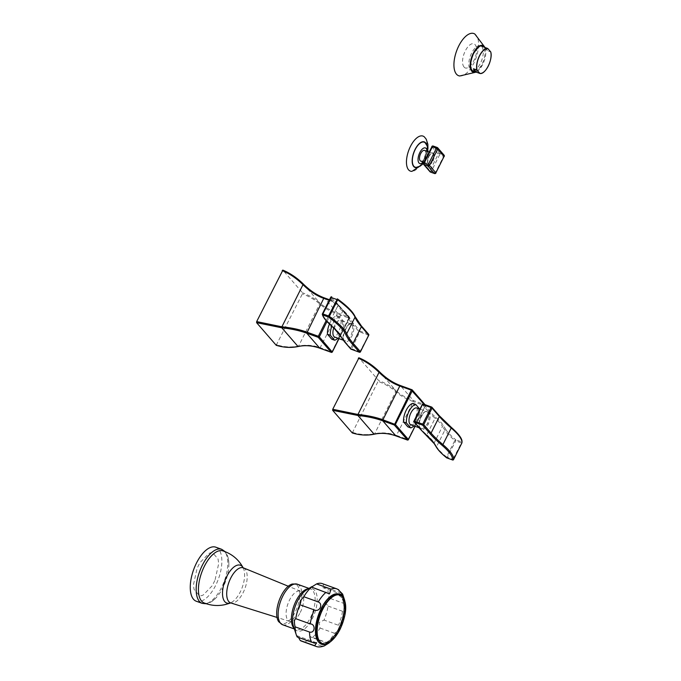 <?xml version="1.0" encoding="UTF-8"?>
<svg xmlns="http://www.w3.org/2000/svg" width="681" height="681" viewBox="0 0 681 681"><rect width="100%" height="100%" fill="white"/><g stroke="black" fill="none" stroke-linecap="round" stroke-linejoin="round"><path stroke-width="0.51" stroke-dasharray="3.4 2.55" d="M424.374 136.924A18.617 8.581 109.8 0 1 422.935 160.793A18.617 8.581 -70.2 0 1 411.962 171.357M425.14 142.755A13.305 6.129 -70.2 0 1 424.11 159.814A13.305 6.129 -70.2 0 1 416.27 167.356M215.128 579.667L218.499 564.481A22.609 10.419 109.8 0 0 217.98 558.88L212.608 552.7A22.609 10.419 109.8 0 0 208.914 553.44L200.171 562.438A22.609 10.419 109.8 0 0 197.005 568.78L193.625 583.966A22.609 10.419 109.8 0 0 194.153 589.567L199.516 595.747A22.609 10.419 109.8 0 0 203.219 595.007L211.953 586.009A22.609 10.419 109.8 0 0 215.128 579.667M215.809 547.192A28.73 13.237 -70.2 0 1 215.69 585.319A28.73 13.237 109.8 0 1 196.324 601.255M204.019 602.889A27.666 12.752 109.8 0 0 216.66 597.16A27.666 12.752 109.8 0 0 222.917 587.643A27.666 12.752 -70.2 0 0 228.859 563.332L228.203 557.994L225.156 551.678M222.789 550.844A27.666 12.752 -70.2 0 1 228.859 563.332M300.278 612.44A16.029 7.389 109.8 0 0 300.483 591.219A16.029 7.389 109.8 0 0 289.536 600.063A16.029 7.389 109.8 0 0 289.604 621.378A16.029 7.389 109.8 0 0 300.278 612.44M322.283 583.626A30.577 14.088 -70.2 0 1 323.586 584.255L322.837 587.609L326.65 587.788A30.577 14.088 -70.2 0 1 328.744 597.892M328.659 597.969L325.118 602.072M325.126 602.421L328.089 606.073A30.577 14.088 -70.2 0 1 324.045 620.076L319.21 622.468L320.053 628.044A30.577 14.088 109.8 0 1 315.814 634.054M328.6 643.264L312.247 637.705A30.577 14.088 109.8 0 0 315.626 634.275M312.247 637.705L310.213 636.607L307.25 640.847A30.577 14.088 109.8 0 1 301.547 641.144M297.188 636.982L297.146 635.773L298.491 637.45M278.708 621.71A21 9.679 109.8 0 0 295.265 611.955A21 9.679 -70.2 0 0 299.657 591.78A21 9.679 -70.2 0 0 292.302 584.009M319.602 642.898A26.321 12.13 109.8 0 0 338.746 629.04A26.321 12.13 109.8 0 0 337.299 593.798M326.693 642.915A30.577 14.088 109.8 0 0 334.507 633.262L338.278 631.049L339.01 629.61L339.623 628.376L338.5 625.286L324.045 620.076M328.089 606.073L342.534 611.283L344.799 610.619L345.088 606.933L343.198 603.145L328.94 598.003M338.721 589.806L323.586 584.255M341.104 592.998L326.65 587.788M334.507 633.262L320.053 628.044M316.001 646.363A30.577 14.088 109.8 0 0 321.704 646.065L307.25 640.847M321.704 646.065L324.326 645.894M321.832 609.325A24.993 11.517 -70.2 0 1 342.245 598.871A24.993 11.517 -70.2 0 1 338.585 628.631A24.993 11.517 -70.2 0 1 326.65 642.14A24.993 11.517 -70.2 0 1 316.716 634.258A24.993 11.517 -70.2 0 1 321.832 609.325M322.147 609.257A25.699 11.841 -70.2 0 1 341.981 596.769A25.699 11.841 -70.2 0 1 339.368 629.099A25.699 11.841 -70.2 0 1 319.542 641.587A25.699 11.841 -70.2 0 1 322.147 609.257M339.129 628.98A25.563 11.781 109.8 0 0 342.875 598.548A25.563 11.781 109.8 0 0 322.002 609.24A25.563 11.781 109.8 0 0 316.767 634.735A25.563 11.781 109.8 0 0 326.923 642.796A25.563 11.781 109.8 0 0 339.129 628.98M474.861 34.05A22.413 10.334 -70.2 0 1 473.763 63.299A22.413 10.334 109.8 0 1 459.743 75.983M482.191 46.206A13.339 6.146 109.8 0 0 473.201 53.603A13.339 6.146 109.8 0 0 473.142 71.301M474.206 71.471A13.339 6.146 109.8 0 0 482.139 63.903A13.339 6.146 109.8 0 0 483.118 46.751M464.025 66.951L464.008 66.985A12.769 5.882 -70.2 0 1 467.524 47.304A12.769 5.882 -70.2 0 1 476.581 50.726L476.564 49.381C477.364 58.711 467.813 72.186 464.025 66.951M484.234 47.219L487.247 50.692L490.703 51.858M474.07 70.381A13.135 6.052 -70.2 0 1 471.584 70.526A13.135 6.052 -70.2 0 1 471.635 53.092A13.135 6.052 -70.2 0 1 480.497 45.806A13.135 6.052 -70.2 0 1 480.445 63.239A13.135 6.052 -70.2 0 1 474.64 70.117M487.247 50.692A13.135 6.052 109.8 0 0 485.34 47.619M444.08 155.166A1.132 0.979 -41 0 0 443.714 154.919A1.132 0.519 -70.2 0 1 443.603 156.349L439.577 154.893L431.269 171.467A1.132 0.519 -70.2 0 1 430.639 172.114M435.738 173.034L435.304 172.923A1.132 0.519 -70.2 0 1 434.767 173.536M431.873 146.773L438.249 154.11L429.941 170.693L423.573 163.346L431.873 146.773A1.132 0.979 139 0 1 433.32 146.126L439.688 153.463A1.132 0.519 -70.2 0 1 439.577 154.893L438.249 154.11A1.132 0.979 139 0 1 439.688 153.463L443.714 154.919L437.1 147.488M430.034 171.774A1.132 0.979 -41 0 1 429.941 170.693L435.304 172.923L443.603 156.349L444.063 156.46M424.544 150.407A5.678 2.613 -70.2 0 1 424.518 157.932A5.678 2.613 -70.2 0 1 420.696 161.082M432.954 161.091A6.103 2.809 109.8 0 0 433.576 153.412A6.103 2.809 109.8 0 0 428.868 156.375A6.103 2.809 109.8 0 0 428.247 164.053A6.103 2.809 109.8 0 0 432.954 161.091M337.308 298.899L337.495 298.968A62.992 13.96 26.6 0 1 354.639 316.112A115.089 25.495 -153.4 0 0 361.058 325.688L368.378 334.124L368.293 335.197L358.998 331.621L353.413 325.178A0.851 0.664 159.2 0 1 352.273 325.569L350.877 323.926A0.851 0.766 -68.7 0 0 351.89 323.398L353.413 325.178A9.789 4.512 109.8 0 1 351.762 336.346A9.789 4.512 109.8 0 1 345.114 341.76L343.59 339.972C342.773 337.929 343.505 334.286 345.795 329.034C348.314 324.539 350.349 322.658 351.89 323.398A70.943 15.714 26.6 0 1 348.936 318.955L340.636 335.529A70.943 15.714 -153.4 0 0 343.59 339.972A0.851 0.681 -18.7 0 0 343.675 339.436L343.675 339.436A0.851 0.681 -18.7 0 0 343.292 339.061C342.552 337.189 343.233 333.86 345.335 329.059C347.625 324.956 349.472 323.245 350.877 323.926L340.849 320.317A8.938 4.12 -70.2 0 1 340.815 332.175A8.938 4.12 -70.2 0 1 334.788 337.129M368.378 334.124L360.087 331.136L351.694 348.783L350.698 348.195L358.998 331.621A0.851 0.732 -41 0 1 360.087 331.136L353.711 323.79A70.092 15.527 26.6 0 1 350.06 318.529A57.604 12.76 -153.4 0 0 343.692 310.74L338.559 305.922A55.902 12.386 26.6 0 1 331.834 296.933A0.851 0.817 -14.7 0 0 331.63 296.865M333.716 328.004A8.938 4.12 -70.2 0 1 334.822 325.271A8.938 4.12 -70.2 0 1 340.849 320.317M330.736 297.265A0.851 0.817 -14.7 0 0 330.702 297.333A56.753 12.573 26.6 0 0 337.521 306.459L329.221 323.032L334.362 327.859A56.753 12.573 26.6 0 1 340.636 335.529A0.851 0.8 154.4 0 0 340.619 336.218M350.766 349.012A0.851 0.732 139 0 1 350.698 348.195L345.114 341.76A0.851 0.758 -68.8 0 0 344.714 340.713L343.292 339.061M359.594 352.23L368.634 335.282M329.468 324.02A12.411 5.72 -70.2 0 1 336.772 315.695L339.615 316.716L343.896 321.662A12.411 5.72 109.8 0 1 337.81 338.219M339.615 316.716A12.411 5.72 109.8 0 0 331.834 326.233M336.772 315.695L341.053 320.632L343.896 321.662M341.053 320.632A12.411 5.72 -70.2 0 1 331.758 339.189M276.197 345.258L302.407 293.826L302.492 292.753L282.879 270.161M326.148 320.64L335.81 302.015L348.876 317.04L348.783 318.104L331.877 351.881L320.376 347.736C313.251 345.122 305.999 344.569 298.61 346.067C291.34 347.523 284.088 347.114 276.852 344.85M319.908 348.212L337.291 313.967C330.14 311.413 324.275 308.076 319.704 303.947C315.175 299.929 309.404 296.558 302.407 293.826M329.468 299.759L335.895 302.075A0.851 0.732 139 0 1 336.167 302.262L349.14 317.218A0.851 0.732 139 0 0 348.876 317.04L337.376 312.894C330.225 310.34 324.36 307.02 319.781 302.951C315.26 298.882 309.489 295.486 302.492 292.753M329.476 299.734L335.81 302.015A0.851 0.851 0 0 1 336.167 302.262A0.851 0.732 139 0 1 336.235 303.079L349.259 318.163L337.291 313.967L337.376 312.894L324.216 297.869M331.477 352.332L332.2 351.966M420.466 429.336A0.851 0.732 139 0 1 420.347 428.647L419.615 427.617A0.851 0.664 -20.8 0 0 419.7 427.055L419.7 427.055A0.851 0.664 -20.8 0 0 419.334 426.715A8.938 4.12 -70.2 0 1 420.849 416.525A8.938 4.12 -70.2 0 1 426.876 411.562A8.938 4.12 -70.2 0 1 426.919 411.579A0.851 0.758 -68.8 0 0 427.915 411.043L429.507 412.848C430.698 415.018 430.307 418.789 428.349 424.169C425.523 428.553 423.139 430.307 421.207 429.422L420.347 428.647A0.851 0.732 -41 0 0 420.228 427.957L420.228 427.957A0.851 0.732 -41 0 0 419.956 427.779L419.334 426.715M419.113 427.77L420.798 428.383A0.851 0.741 -68.9 0 1 421.207 429.422A70.943 15.714 -153.4 0 0 426.791 434.818L435.091 418.236A70.943 15.714 26.6 0 1 429.507 412.848A0.851 0.655 157.3 0 1 428.383 413.248C429.49 415.248 429.166 418.713 427.396 423.633C424.799 427.625 422.603 429.209 420.798 428.383L419.956 427.779M446.625 457.802A0.851 0.579 128.9 0 1 446.566 456.994L453.58 459.564M431.524 407.034L439.032 415.546A115.089 25.495 -153.4 0 0 450.958 427.106A62.992 13.96 26.6 0 1 461.497 441.867L455.836 439.824A0.851 0.579 -51.1 0 0 454.865 440.42L455.751 440.896L446.974 457.947M461.871 442.999L461.497 441.867A0.851 0.826 -168.8 0 1 461.956 442.769M426.74 435.465A0.851 0.63 131.2 0 1 426.791 434.818A56.753 12.573 26.6 0 1 434.189 442.897L436.547 446.71L444.846 430.137A0.851 0.783 -31.7 0 1 445.961 429.694A55.902 12.386 26.6 0 0 455.836 439.824L455.751 440.896L461.403 442.931L452.635 459.99M416.925 407.979A8.938 4.12 -70.2 0 1 416.883 419.836A8.938 4.12 -70.2 0 1 410.856 424.799M445.961 429.694L443.603 425.88A57.604 12.76 -153.4 0 0 436.095 417.674A70.092 15.527 26.6 0 1 429.788 411.46L423.412 404.114A0.851 0.732 -41 0 0 422.331 404.599L414.031 421.181L419.615 427.617A9.789 4.512 109.8 0 1 421.275 416.449A9.789 4.512 109.8 0 1 427.915 411.043L422.331 404.599M428.383 413.248L426.919 411.579M413.886 425.889A12.411 5.72 109.8 0 0 419.973 409.324L419.658 408.966M412.839 403.356L417.13 408.302A12.411 5.72 -70.2 0 1 407.834 426.851M417.13 408.302L419.973 409.324M411.784 389.677L424.944 404.701L413.452 400.556C406.293 398.002 400.428 394.691 395.857 390.613C391.328 386.553 385.565 383.156 378.559 380.424L358.955 357.823M352.273 432.929L378.559 380.424M425.029 404.667L425.216 404.889A0.851 0.732 139 0 0 424.944 404.701L424.859 405.774L413.367 401.628L413.452 400.556L400.283 385.531M415.07 426.315L425.336 405.825A0.851 0.851 0 0 0 425.216 404.889A0.851 0.732 139 0 1 425.284 405.697L407.945 439.543L396.453 435.397L413.367 401.628C406.208 399.075 400.351 395.738 395.772 391.618C391.243 387.591 385.48 384.22 378.474 381.496M395.976 435.883L396.453 435.397C389.328 432.793 382.075 432.231 374.686 433.737C367.417 435.185 360.164 434.776 352.928 432.512M408.268 439.628L407.544 440.003M426.476 144.321A13.611 6.274 109.8 0 1 424.212 159.933A13.611 6.274 -70.2 0 1 418.304 167.007M427.166 151.352A8.291 3.822 109.8 0 1 425.395 158.945A8.291 3.822 -70.2 0 1 423.318 162.027M221.708 549.32A28.73 13.237 -70.2 0 1 221.589 587.448A28.73 13.237 109.8 0 1 202.223 603.375M243.032 567.648L243.108 567.707A20.098 9.262 -70.2 0 1 243.279 568.039L243.279 568.039A20.098 9.262 -70.2 0 1 240.299 591.9A20.098 9.262 -70.2 0 1 230.774 602.736L230.774 602.736A20.098 9.262 -70.2 0 1 230.416 602.881L230.331 602.881M243.423 567.877A18.642 8.589 -70.2 0 1 243.185 592.555A18.642 8.589 -70.2 0 1 230.782 602.94M297.316 584.196A21.562 9.934 -70.2 0 1 297.222 612.815A21.562 9.934 109.8 0 1 282.683 624.775M308.493 588.716A21.562 9.934 -70.2 0 1 310.57 588.971A21.562 9.934 -70.2 0 1 310.476 617.59A21.562 9.934 -70.2 0 1 295.937 629.55A21.562 9.934 -70.2 0 1 294.175 628.427M308.987 588.401L310.57 588.971C310.187 588.478 308.834 588.801 306.527 589.942A22.371 10.309 -70.2 0 1 316.801 595.151A22.371 10.309 -70.2 0 1 312.409 618.501A22.371 10.309 -70.2 0 1 293.451 626.222C294.498 628.572 295.324 629.687 295.937 629.55L294.354 628.98M342.534 611.283A30.577 14.088 -70.2 0 1 338.5 625.286M341.104 593.006A30.577 14.088 -70.2 0 1 343.198 603.145M336.737 588.835A30.577 14.088 -70.2 0 1 338.04 589.474M484.778 47.347A14.19 6.538 -70.2 0 1 485.527 49.466L485.527 49.466A14.19 6.538 -70.2 0 1 482.752 64.354A14.19 6.538 -70.2 0 1 477.79 70.918A14.19 6.538 -70.2 0 1 475.866 72.067M490.72 51.943A13.135 6.052 -70.2 0 1 488.226 66.048A13.135 6.052 -70.2 0 1 483.016 72.569M428.655 156.409A5.678 2.613 -70.2 0 1 432.478 153.268A5.678 2.613 -70.2 0 1 432.452 160.793A5.678 2.613 -70.2 0 1 428.63 163.942A5.678 2.613 -70.2 0 1 428.655 156.409M353.711 323.79A0.851 0.732 -41 0 0 352.698 324.156M352.273 325.569A8.938 4.12 -70.2 0 1 350.766 335.759A8.938 4.12 -70.2 0 1 344.739 340.721A8.938 4.12 -70.2 0 1 344.697 340.704L344.714 340.713A0.851 0.758 -68.8 0 0 344.697 340.704L344.16 340.296A0.851 0.732 -41 0 0 343.888 340.108M345.795 329.034L345.335 329.059M350.06 318.529A0.851 0.8 -25.6 0 0 348.936 318.955A56.753 12.573 -153.4 0 0 342.662 311.277L337.521 306.459A0.851 0.664 -46.8 0 1 338.559 305.922M343.692 310.74A0.851 0.664 -46.8 0 0 342.662 311.277L334.362 327.859A0.851 0.664 133.2 0 0 334.303 328.48M329.161 323.654A0.851 0.664 133.2 0 1 329.221 323.032A56.753 12.573 -153.4 0 1 322.402 313.907L322.428 313.839M360.317 351.856L351.694 348.783L351.226 349.259M344.399 341.666A0.851 0.732 139 0 1 344.28 340.985A0.851 0.732 -41 0 0 344.16 340.296L343.675 339.436C343.088 336.61 343.794 333.162 345.812 329.11C347.795 325.441 349.472 323.713 350.834 323.918M303.598 284.292L319.781 302.951A0.851 0.655 -47.8 0 1 319.704 303.947L298.61 346.067A0.851 0.528 -101.8 0 1 298.261 346.501M339.002 338.653L349.259 318.163A0.851 0.851 0 0 0 349.14 317.218A0.851 0.732 139 0 1 349.208 318.036L338.908 338.619M326.982 321.551L336.235 303.079L329.187 300.312M420.841 428.4L420.815 428.383A0.851 0.741 -68.9 0 0 420.798 428.383L419.7 427.055C417.215 422.331 424.297 409.409 426.876 411.562L419.973 409.077M434.206 443.646A0.851 0.783 148.3 0 1 434.189 442.897L442.488 426.315A56.753 12.573 -153.4 0 0 435.091 418.236A0.851 0.63 -48.8 0 1 436.095 417.674M436.564 447.46A0.851 0.783 148.3 0 1 436.547 446.71A56.753 12.573 -153.4 0 0 446.566 456.994L454.865 440.42A56.753 12.573 26.6 0 1 444.846 430.137L442.488 426.315A0.851 0.783 -31.7 0 1 443.603 425.88M428.349 424.169L427.396 423.633M429.788 411.46A0.851 0.732 -41 0 0 428.775 411.826M379.666 371.962L395.857 390.613A0.851 0.655 -47.8 0 1 395.772 391.618L374.686 433.737A0.851 0.528 -101.8 0 1 374.337 434.172M424.101 404.335L425.284 405.697L414.976 426.28M422.186 164.632L424.527 160.707L427.957 148.62M423.488 163.219L425.71 159.72L428.008 151.65M206.386 603.766L212.753 600.846L216.66 597.16M300.483 591.219L288.267 586.23M289.604 621.378L277.022 617.437M339.623 628.376L344.799 610.619M345.088 606.933L344.722 600.48M329.502 593.883L311.064 587.235M342.356 594.641L322.837 587.609M329.578 642.489L338.278 631.049M328.651 643.256L316.988 639.05M316.75 638.965L310.213 636.607M316.656 642.813L297.146 635.773M326.65 642.14C330.864 640.234 334.805 635.739 338.474 628.665C344.041 616.365 345.301 606.43 342.245 598.871M321.9 609.154C329.468 595.747 336.252 591.695 342.245 597.007C346.527 604.583 345.565 615.292 339.376 629.116C331.724 642.626 324.914 646.635 318.929 641.136C314.767 633.5 315.754 622.843 321.9 609.154M326.923 642.796C331.349 640.77 335.41 636.165 339.112 628.989C344.782 616.543 346.033 606.405 342.875 598.548M485 47.44L485.527 49.466C486.277 53.927 485.366 58.881 482.769 64.337L477.79 70.918L476.087 72.143M480.497 45.806L481.203 46.061M471.584 70.526L472.291 70.781M423.965 162.265L428.63 163.942C427.336 164.104 427.421 161.601 428.894 156.434C431.133 153.404 432.333 152.348 432.478 153.268L429.081 152.042M343.139 340.142L344.714 340.713"/><path stroke-width="1.02" d="M422.186 164.632L411.962 171.357A18.617 8.581 -70.2 0 1 410.456 146.415A18.617 8.581 109.8 0 1 424.374 136.924L426.221 139.188L427.864 144.278L427.957 148.62M423.488 163.219L420.279 166.096L416.27 167.356A13.305 6.129 -70.2 0 1 415.197 149.539A13.305 6.129 -70.2 0 1 425.14 142.755L427.43 146.279L428.008 151.65M196.434 563.127A28.73 13.237 -70.2 0 1 215.809 547.192L221.708 549.32A28.73 13.237 -70.2 0 0 202.334 565.256A28.73 13.237 109.8 0 0 202.223 603.375L196.324 601.255A28.73 13.237 109.8 0 1 196.434 563.127M204.377 566.269A27.666 12.752 109.8 0 0 204.019 602.889C211.093 605.732 218.312 606.252 225.683 604.464L230.782 602.94A18.642 8.589 -70.2 0 1 230.697 578.16A18.642 8.589 -70.2 0 1 243.423 567.877L243.032 567.648L243.279 568.039C238.784 559.578 231.949 553.849 222.789 550.844A27.666 12.752 -70.2 0 0 204.377 566.269M299.793 604.702L314.239 609.912C316.631 610.968 318.614 610.295 320.189 607.912C321.296 604.966 320.64 602.974 318.231 601.936L303.786 596.726L300.381 600.77L299.793 604.702A30.577 14.088 109.8 0 0 295.75 618.697C294.252 619.37 294.03 622.076 295.094 626.835A30.577 14.088 109.8 0 0 296.261 634.752A30.577 14.088 109.8 0 0 297.188 636.982L311.634 642.192L316.656 642.813L314.699 645.724L300.253 640.515A30.577 14.088 109.8 0 0 301.547 641.144L316.001 646.363C318.121 647.299 320.896 647.137 324.326 645.894L328.6 643.264M303.786 596.726A30.577 14.088 -70.2 0 1 311.592 587.065L316.58 583.923A30.577 14.088 -70.2 0 1 322.283 583.626L336.737 588.835A30.577 14.088 -70.2 0 0 331.034 589.133L329.502 593.883L311.592 587.065M298.491 637.45L300.253 640.515M281.193 595.739A21 9.679 109.8 0 0 278.708 621.71L282.683 624.775A21.562 9.934 109.8 0 1 282.768 596.156A21.562 9.934 -70.2 0 1 297.316 584.196L292.302 584.009A21 9.679 -70.2 0 0 281.193 595.739M337.299 593.798A26.321 12.13 109.8 0 0 321.1 608.712A26.321 12.13 109.8 0 0 319.602 642.898M338.04 589.474L342.628 594.096L342.356 594.641M331.034 589.133L316.58 583.923M314.239 609.912A30.577 14.088 109.8 0 0 310.204 623.915L295.75 618.697M310.204 623.915C315.865 623.856 315.073 633.653 309.54 632.045L295.094 626.835M476.087 72.143L459.743 75.983A22.413 10.334 109.8 0 1 458.739 45.985A22.413 10.334 -70.2 0 1 474.861 34.05L485 47.44M483.118 46.751A13.339 6.146 109.8 0 0 482.191 46.206C480.582 44.844 477.679 47.321 473.491 53.637C469.762 62.907 469.652 68.79 473.142 71.301A13.339 6.146 109.8 0 0 474.206 71.471M485.34 47.619A13.135 6.052 109.8 0 0 484.804 47.364A13.135 6.052 109.8 0 0 484.234 47.219L487.707 48.47L490.703 51.858A13.041 6.01 109.8 0 1 488.277 66.04A13.041 6.01 109.8 0 1 479.926 73.386L479.943 73.471C485.298 74.876 493.087 59.264 490.746 51.935M473.457 68.747L476.921 69.998L479.943 73.471L476.47 72.22L473.457 68.747A13.135 6.052 109.8 0 0 475.891 72.084A13.135 6.052 109.8 0 0 476.47 72.22M474.64 70.117A13.135 6.052 -70.2 0 1 474.07 70.381M434.767 173.536A1.132 0.519 -70.2 0 1 434.538 173.553A1.132 0.519 -70.2 0 1 434.427 173.476A1.132 0.979 139 0 0 435.866 172.829L444.165 156.247A1.132 0.979 -41 0 0 444.08 155.166L437.704 147.82A1.132 0.979 -41 0 1 437.798 148.909L429.498 165.483L435.866 172.829L444.165 156.247L436.47 148.126A1.132 0.519 -70.2 0 1 437.236 147.496A1.132 0.519 -70.2 0 1 437.347 147.573A1.132 0.979 -41 0 1 437.704 147.82A1.132 1.132 0 0 0 437.236 147.496L433.21 146.049A1.132 0.519 -70.2 0 1 433.32 146.126L437.1 147.488M430.639 172.114A1.132 0.519 -70.2 0 1 430.503 172.097A1.132 0.519 -70.2 0 1 430.392 172.021A1.132 0.979 -41 0 1 430.034 171.774L423.667 164.436A1.132 1.132 0 0 1 423.505 163.185L423.573 163.346A1.132 0.979 -41 0 0 424.025 164.683L428.051 166.13A1.132 0.979 139 0 0 429.498 165.483L424.144 163.253L432.444 146.679A1.132 0.519 -70.2 0 1 433.21 146.049A1.132 1.132 0 0 0 431.805 146.602L436.47 148.126L428.17 164.708A1.132 0.519 -70.2 0 0 428.051 166.13L434.427 173.476L430.392 172.021L424.025 164.683A1.132 0.519 -70.2 0 1 424.144 163.253L423.505 163.185L431.873 146.773M430.034 171.774A1.132 1.132 0 0 0 430.503 172.097L434.538 173.553A1.132 1.132 0 0 0 435.934 172.991L435.738 173.034M423.965 162.265L420.696 161.082A5.678 2.613 -70.2 0 1 420.713 153.548A5.678 2.613 -70.2 0 1 424.544 150.407L429.081 152.042M331.63 296.865A0.851 0.817 -14.7 0 0 330.736 297.265M330.702 297.333L337.648 299.81A63.844 14.148 26.6 0 1 355.022 317.184L346.723 333.758A63.844 14.148 -153.4 0 0 329.349 316.384L337.648 299.81A0.851 0.502 126.1 0 0 337.623 299.027A0.851 0.851 0 0 0 337.41 298.908L328.54 315.958L329.349 316.384A0.851 0.502 -53.9 0 1 328.446 317.031L328.54 315.958L322.879 313.915L331.749 296.873A0.851 0.851 0 0 0 330.702 297.291L322.402 313.864L322.879 313.915L322.794 314.988A0.851 0.817 165.3 0 1 322.402 313.907L330.702 297.333M329.51 323.986L334.652 328.804A57.604 12.76 26.6 0 1 341.019 336.593A70.092 15.527 -153.4 0 0 344.671 341.853L351.038 349.191L359.33 352.188A0.851 0.732 -41 0 0 360.411 351.702L353.09 343.258A114.238 25.308 26.6 0 1 346.723 333.758A0.851 0.8 -22.7 0 1 345.59 334.175A62.992 13.96 -153.4 0 0 328.446 317.031L322.794 314.988A55.902 12.386 -153.4 0 0 329.51 323.986A0.851 0.664 133.2 0 1 329.161 323.654M361.058 325.688A0.851 0.732 139 0 1 361.39 326.684A114.238 25.308 -153.4 0 1 355.022 317.184A0.851 0.8 157.3 0 0 355.056 316.52C352.945 311.804 347.131 305.973 337.623 299.027A0.851 0.502 126.1 0 0 337.495 298.968L337.308 298.899M368.378 334.124A0.851 0.732 139 0 1 368.719 335.12L368.634 335.282M345.59 334.175A115.089 25.495 26.6 0 0 352.009 343.743L359.415 352.247L351.038 349.191A0.851 0.732 139 0 1 350.766 349.012A0.851 0.851 0 0 0 351.124 349.251L351.226 349.259M343.139 340.142L334.788 337.129A8.938 4.12 -70.2 0 1 333.716 328.004M352.009 343.743A0.851 0.732 -41 0 0 353.09 343.258L361.39 326.684L368.719 335.12L360.462 351.822A0.851 0.851 0 0 1 359.415 352.247L359.594 352.23M331.834 326.233A12.411 5.72 109.8 0 0 330.319 335.273L334.601 340.211A12.411 5.72 109.8 0 0 337.81 338.219M329.468 324.02A12.411 5.72 -70.2 0 0 327.476 334.252L331.758 339.189L334.601 340.211M327.476 334.252L330.319 335.273M319.908 348.212L319.721 348.153C312.596 345.539 305.36 344.969 297.997 346.459C290.702 347.923 283.432 347.523 276.197 345.258L276.852 344.85L276.197 345.258L256.592 322.666L281.806 327.799L281.891 326.803L256.677 321.594L256.592 322.666M329.468 299.759L324.394 297.938C317.269 295.409 310.332 290.864 303.598 284.292C296.967 277.805 290.063 273.098 282.879 270.161L256.677 321.594M282.879 270.161L282.223 270.578C289.408 273.507 296.329 278.214 302.985 284.684L281.891 326.803C291.417 327.757 299.725 329.536 306.825 332.124L318.325 336.261L326.148 320.64M332.2 351.966L319.321 336.848L326.982 321.551M331.477 352.332L331.213 352.29A0.851 0.732 -41 0 0 332.302 351.805L338.908 338.619M329.187 300.312L323.739 298.346L306.739 333.188L319.721 348.153L331.213 352.29L318.24 337.333L318.325 336.261L319.321 336.848A0.851 0.732 -41 0 1 318.24 337.333L306.739 333.188C299.64 330.608 291.332 328.812 281.806 327.799L297.997 346.459A0.851 0.528 -101.8 0 0 298.261 346.501L298.261 346.501C291.247 348.008 283.917 347.616 276.29 345.327M329.476 299.734L324.318 297.878L323.739 298.346C316.614 295.818 309.693 291.264 302.985 284.684L303.598 284.292C297.274 278.01 290.344 273.277 282.802 270.102M450.958 427.106A0.851 0.621 130.4 0 1 451.137 427.2C461.548 436.393 462.024 440.105 462.024 441.484L461.956 442.769A0.851 0.826 -168.8 0 1 461.888 442.973L453.589 459.556A0.851 0.826 11.2 0 1 452.448 459.922L446.787 457.887L452.448 459.922A62.992 13.96 -153.4 0 0 441.909 445.17A115.089 25.495 26.6 0 1 429.983 433.601L422.663 425.165L422.748 424.093L414.031 421.181A0.851 0.732 139 0 0 414.099 421.99L420.466 429.336A0.851 0.732 139 0 0 420.739 429.515A70.092 15.527 -153.4 0 0 427.055 435.738A57.604 12.76 26.6 0 1 434.563 443.935L436.921 447.757A55.902 12.386 -153.4 0 0 446.787 457.887A0.851 0.579 128.9 0 1 446.625 457.802A0.851 0.851 0 0 0 446.872 457.947L446.974 457.947M452.635 459.99L452.533 459.981A0.851 0.851 0 0 0 453.58 459.564A63.844 14.148 -153.4 0 0 442.905 444.591A114.238 25.308 26.6 0 1 431.064 433.116L423.744 424.68A0.851 0.732 -41 0 1 422.663 425.165L414.371 422.177L422.331 404.599M420.739 429.515L414.371 422.177A0.851 0.732 139 0 1 414.099 421.99A0.851 0.851 0 0 1 413.98 421.054L422.28 404.48A0.851 0.851 0 0 1 423.335 404.054L422.756 404.531L431.047 407.519L422.748 424.093L423.744 424.68L432.043 408.106L439.364 416.542A114.238 25.308 -153.4 0 0 451.205 428.017A63.844 14.148 26.6 0 1 461.888 442.973L461.888 442.973A0.851 0.851 0 0 0 461.956 442.769M431.703 407.102A0.851 0.732 139 0 1 432.043 408.106L431.047 407.519L431.703 407.102M419.113 427.77L410.856 424.799A8.938 4.12 -70.2 0 1 410.898 412.933A8.938 4.12 -70.2 0 1 416.925 407.979L419.973 409.077M406.395 422.944L403.552 421.914L407.834 426.851L410.677 427.881L406.395 422.944A12.411 5.72 109.8 0 1 415.682 404.386L419.658 408.966M410.677 427.881A12.411 5.72 109.8 0 0 413.886 425.889M403.552 421.914A12.411 5.72 -70.2 0 1 412.839 403.356L415.682 404.386M407.544 440.003L394.308 425.004L411.307 390.153L399.815 386.016L400.471 385.599C393.337 383.071 386.408 378.525 379.666 371.962C373.035 365.476 366.131 360.76 358.955 357.823L332.745 409.264L332.66 410.328L352.273 432.929L352.928 432.512L352.273 432.929C359.508 435.193 366.77 435.585 374.073 434.12C381.428 432.639 388.672 433.201 395.797 435.814L382.816 420.858C375.716 418.27 367.399 416.474 357.883 415.47L332.66 410.328M358.955 357.823L358.3 358.24C365.476 361.177 372.396 365.876 379.053 372.345L379.666 371.962C373.341 365.671 366.412 360.947 358.878 357.772M395.976 435.883L395.874 435.874C388.485 433.261 381.309 432.699 374.337 434.172L374.337 434.172A0.851 0.528 -101.8 0 1 374.073 434.12L357.883 415.47L357.959 414.465C367.485 415.427 375.801 417.198 382.901 419.785L395.389 424.518A0.851 0.732 -41 0 1 394.308 425.004L382.816 420.858L382.901 419.785L399.815 386.016C392.682 383.488 385.761 378.934 379.053 372.345L357.959 414.465L332.745 409.264M379.666 371.954C385.965 378.219 392.877 382.748 400.385 385.54L411.962 389.745A0.851 0.732 139 0 1 412.235 389.924A0.851 0.851 0 0 0 411.886 389.685L411.307 390.153L424.101 404.335M408.268 439.628L408.421 439.594A0.851 0.851 0 0 1 407.374 440.02L395.874 435.874L407.289 439.96A0.851 0.732 -41 0 0 408.37 439.475L395.389 424.518L412.303 390.741A0.851 0.732 139 0 0 412.235 389.924L425.029 404.667M418.304 167.007A13.611 6.274 -70.2 0 1 412.371 163.38A13.611 6.274 -70.2 0 1 415.095 149.42A13.611 6.274 109.8 0 1 426.476 144.321M423.318 162.027A8.291 3.822 -70.2 0 1 418.415 161.959A8.291 3.822 -70.2 0 1 419.836 152.535A8.291 3.822 109.8 0 1 424.45 147.862A8.291 3.822 109.8 0 1 427.166 151.352M230.416 602.881A20.098 9.262 -70.2 0 1 222.687 596.224A20.098 9.262 -70.2 0 1 226.833 576.373A20.098 9.262 -70.2 0 1 243.1 567.699M294.175 628.427A21.562 9.934 -70.2 0 1 296.022 600.931A21.562 9.934 -70.2 0 1 308.493 588.716M296.261 634.752L293.451 626.222A22.371 10.309 -70.2 0 1 297.41 601.221A22.371 10.309 -70.2 0 1 306.527 589.942L311.83 586.622M318.231 601.936A30.577 14.088 -70.2 0 1 326.046 592.274M314.699 645.724A30.577 14.088 109.8 0 0 316.001 646.363M309.54 632.045A30.577 14.088 109.8 0 0 311.634 642.192M322.7 609.427A25.801 11.892 -70.2 0 1 342.611 596.897A25.801 11.892 -70.2 0 1 339.989 629.355A25.801 11.892 109.8 0 1 320.079 641.885A25.801 11.892 109.8 0 1 322.7 609.427M475.866 72.067A14.19 6.538 -70.2 0 1 470.324 67.47A14.19 6.538 -70.2 0 1 473.235 53.39A14.19 6.538 -70.2 0 1 484.778 47.347M487.885 48.615A13.041 6.01 109.8 0 0 479.535 55.97A13.041 6.01 109.8 0 0 477.109 70.143M483.016 72.569A13.135 6.052 -70.2 0 1 479.96 73.471M476.921 69.998A13.135 6.052 -70.2 0 1 479.415 55.902A13.135 6.052 -70.2 0 1 487.707 48.47M444.08 155.166A1.132 1.132 0 0 1 444.233 156.417L444.063 156.46M355.056 316.52L361.322 325.867L368.651 334.311A0.851 0.851 0 0 1 368.761 335.248L360.317 351.856M344.671 341.853A0.851 0.732 139 0 1 344.399 341.666L350.766 349.012M341.019 336.593A0.851 0.8 154.4 0 1 340.619 336.218L344.399 341.666M339.002 338.653L332.354 351.932A0.851 0.851 0 0 1 331.298 352.349L319.806 348.204C312.409 345.599 305.233 345.029 298.261 346.501M303.59 284.292C309.898 290.557 316.801 295.086 324.318 297.878L324.394 297.938M434.563 443.935A0.851 0.783 148.3 0 1 434.206 443.646L436.564 447.46C438.436 450.456 441.79 453.904 446.625 457.802M439.032 415.546A0.851 0.732 139 0 1 439.296 415.725L431.975 407.289A0.851 0.851 0 0 0 431.626 407.042L423.335 404.054L431.524 407.034M441.909 445.17A0.851 0.621 -49.6 0 0 442.905 444.591L451.205 428.017A0.851 0.621 130.4 0 0 451.137 427.2L439.296 415.725A0.851 0.732 139 0 1 439.364 416.542L431.064 433.116A0.851 0.732 -41 0 1 429.983 433.601M411.784 389.677L400.471 385.599M415.07 426.315L408.421 439.594L414.976 426.28M202.223 603.375L206.386 603.766M225.156 551.678L221.708 549.32M288.267 586.23L243.423 567.877M277.022 617.437L230.782 602.94M308.987 588.401L297.316 584.196M294.354 628.98L282.683 624.775M344.722 600.48L342.628 594.096M338.721 589.806L336.737 588.835M328.651 643.256L329.578 642.489M340.006 629.431C345.301 617.548 348.57 604.711 342.288 595.96C337.887 590.316 326.693 596.437 321.27 608.84C315.133 622.306 314.069 633.083 318.087 641.17C321.909 647.903 331.698 645.06 340.006 629.431M481.203 46.061L484.804 47.364M472.291 70.781L475.891 72.084M322.402 313.864A0.851 0.851 0 0 0 322.334 314.46C323.083 317.099 325.399 320.232 329.298 323.858L334.439 328.685L340.619 336.218M434.206 443.646L420.466 429.336M461.88 442.99L453.58 459.564M374.337 434.172C367.323 435.678 359.994 435.287 352.358 432.988"/></g></svg>
